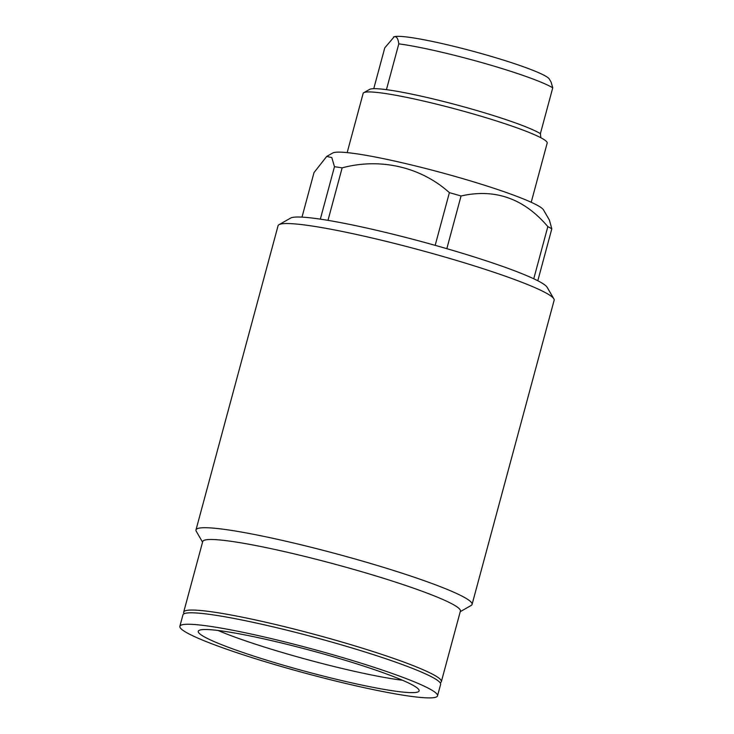<?xml version="1.0" encoding="UTF-8"?>
<svg xmlns="http://www.w3.org/2000/svg" width="734" height="734" viewBox="0 0 734 734"><rect width="100%" height="100%" fill="white"/><g stroke="black" fill="none" stroke-linecap="round" stroke-linejoin="round"><path stroke-width="1.1" d="M279.012 224.687L290.627 218.081A133.45 12.588 15.1 0 1 441.73 247.202A133.45 12.588 15.1 0 1 547.142 287.297L553.858 298.848A142.974 13.487 -164.9 0 0 440.914 255.891A142.974 13.487 -164.9 0 0 279.012 224.687A142.974 13.487 -164.9 0 0 278.067 225.751L195.987 529.92A142.974 13.487 15.1 0 1 358.843 560.06A142.974 13.487 15.1 0 1 472.072 604.412A142.974 13.487 15.1 0 1 471.118 605.477L460.246 611.67M472.072 604.412L554.142 300.243A142.974 13.487 -164.9 0 0 553.858 298.848M441.363 681.638L460.401 611.092A133.45 12.588 -164.9 0 0 354.715 569.694A133.45 12.588 -164.9 0 0 202.722 541.564L183.683 612.11A133.45 12.588 15.1 0 1 335.686 640.241A133.45 12.588 15.1 0 1 441.363 681.638A133.45 12.588 15.1 0 1 440.473 682.629L440.18 682.803M435.17 245.349L449.392 192.647A128.679 12.139 15.1 0 1 455.245 194.308A128.679 12.139 15.1 0 1 461.053 195.978L446.832 248.67M533.756 278.773L547.83 226.623A128.679 12.139 15.1 0 1 551.812 228.815L549.408 220.081L543.472 209.86A109.614 10.34 -164.9 0 0 456.878 176.931A109.614 10.34 -164.9 0 0 332.759 153.002L326.694 156.452L314.014 172.582L301.995 217.126M547.83 226.623C524.021 198.529 495.092 188.308 461.053 195.978M551.812 228.815L537.802 280.755M449.392 192.647C421.233 167.224 380.662 157.48 342.145 167.857L327.988 220.356M320.327 219.145L334.475 166.719L331.805 157.562L326.694 156.452M334.475 166.719A128.679 12.139 15.1 0 1 342.145 167.857M202.566 542.142L196.281 531.324A142.974 13.487 15.1 0 1 195.987 529.92M184.124 613.716L183.959 613.422A133.45 12.588 15.1 0 1 183.683 612.11M393.47 37.03A81.024 7.643 15.1 0 1 393.543 36.984A81.024 7.643 15.1 0 1 394.259 36.7L384.763 47.875L373.753 88.686M363.77 92.704L369.578 89.401A90.548 8.542 15.1 0 1 386.442 89.658A90.548 8.542 15.1 0 1 472.109 109.164A90.548 8.542 15.1 0 1 540.389 133.643L540.848 137.744A95.319 8.992 -164.9 0 0 471.705 113.504A95.319 8.992 -164.9 0 0 363.77 92.704A95.319 8.992 -164.9 0 0 363.137 93.411L347.164 152.617M552.748 87.841A90.548 8.542 -164.9 0 0 484.477 63.353A90.548 8.542 -164.9 0 0 398.801 43.856C398.158 38.682 396.635 36.296 394.259 36.7A81.024 7.643 15.1 0 1 475.577 51.958A81.024 7.643 15.1 0 1 549.289 79.006L551.124 82.162L552.748 87.841L540.389 133.643M386.442 89.658L398.801 43.856M531.214 202.281L547.188 143.075A95.319 8.992 -164.9 0 0 540.848 137.744M200.024 630.029A114.385 10.79 15.1 0 1 320.061 653.003A114.385 10.79 15.1 0 1 419.123 690.877A114.385 10.79 15.1 0 1 417.362 692.125A114.385 10.79 15.1 0 1 297.325 669.151A114.385 10.79 15.1 0 1 198.263 631.277A114.385 10.79 15.1 0 1 200.024 630.029M179.858 626.313L182.95 614.863A133.45 12.588 15.1 0 1 185.005 613.404A133.45 12.588 15.1 0 1 325.043 640.204A133.45 12.588 15.1 0 1 440.62 684.391L437.528 695.841A133.45 12.588 15.1 0 1 435.473 697.3A133.45 12.588 15.1 0 1 295.435 670.5A133.45 12.588 15.1 0 1 179.858 626.313A133.45 12.588 15.1 0 1 181.913 624.854A133.45 12.588 15.1 0 1 321.951 651.654A133.45 12.588 15.1 0 1 437.528 695.841M402.489 680.244A114.385 10.79 15.1 0 1 217.989 630.46"/></g></svg>
